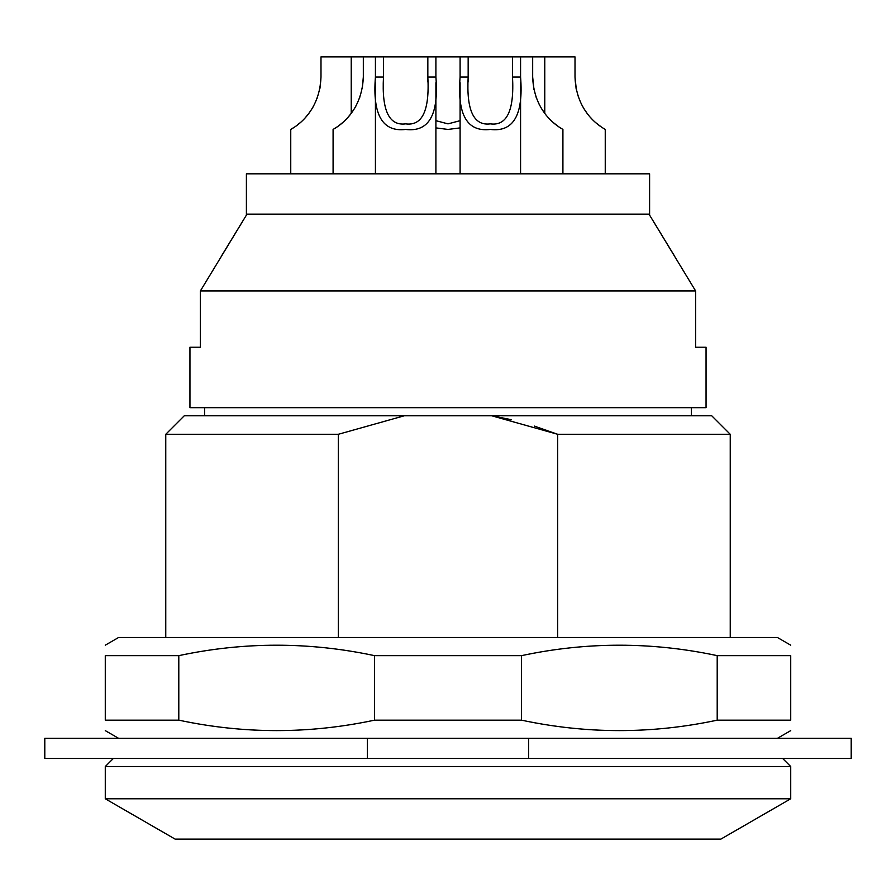 <?xml version="1.0" encoding="UTF-8"?>
<svg xmlns="http://www.w3.org/2000/svg" width="896" height="896" viewBox="0 0 896 896"><rect width="100%" height="100%" fill="white"/><g stroke="black" fill="none" stroke-linecap="round" stroke-linejoin="round"><path stroke-width="1.34" d="M649.6 214.144L246.4 214.144L246.4 173.824L649.6 173.824L649.6 215.13L695.632 290.965L200.368 290.965L246.4 215.13L221.39 256.155M674.61 256.155L649.6 215.13M246.4 214.144L246.4 215.13M200.368 290.965L200.368 347.2L189.952 347.2L189.952 407.68L706.048 407.68L706.048 347.2L695.632 347.2L695.632 290.965M511.224 419.686L491.59 415.744L711.693 415.744L730.24 434.291L557.659 434.291L491.59 415.744L404.41 415.744L338.341 434.291L338.341 637.504M338.341 434.291L165.76 434.291L184.307 415.744L404.41 415.744M534.352 426.082L557.659 434.291L557.659 637.504M367.36 738.304L44.8 738.304L44.8 758.464L367.36 758.464L367.36 738.304L851.2 738.304L851.2 758.464L367.36 758.464M528.64 758.464L528.64 738.304M113.344 758.464L105.28 766.528L790.72 766.528L782.656 758.464M105.28 798.784L175.112 839.104L720.888 839.104L790.72 798.784L105.28 798.784L105.28 766.528M790.72 798.784L790.72 766.528M717.203 720.16L717.203 655.648L790.72 655.648C790.72 641.726 790.72 641.726 790.72 655.648C790.72 641.726 790.72 641.726 790.72 655.648L790.72 720.16C790.72 734.082 790.72 734.082 790.72 720.16C790.72 734.082 790.72 734.082 790.72 720.16L717.203 720.16C651.974 734.082 586.746 734.082 521.517 720.16L374.483 720.16C309.254 734.082 244.026 734.082 178.797 720.16L105.28 720.16C105.28 734.082 105.28 734.082 105.28 720.16C105.28 734.082 105.28 734.082 105.28 720.16L105.28 655.648C105.28 641.726 105.28 641.726 105.28 655.648C105.28 641.726 105.28 641.726 105.28 655.648L178.797 655.648L178.797 720.16M249.693 729.826L257.88 730.24M592.413 729.826L600.6 730.24M374.483 720.16L374.483 655.648C309.254 641.726 244.026 641.726 178.797 655.648M521.517 720.16L521.517 655.648L374.483 655.648M717.203 655.648C651.974 641.726 586.746 641.726 521.517 655.648M790.72 645.176L777.437 637.504L118.563 637.504L105.28 645.176M592.413 645.982L600.6 645.568M249.693 645.982L257.88 645.568M460.096 127.893L448 129.438L435.904 127.893M435.904 120.68L448 123.861L460.096 120.68M460.096 77.056L468.16 77.056C466.334 110.41 473.726 126.011 490.336 123.861C506.934 126.112 514.326 110.51 512.512 77.056L520.576 77.056C523.555 114.867 513.475 132.328 490.336 129.438C467.152 132.227 457.072 114.766 460.096 77.056L460.096 56.896L383.488 56.896L383.488 77.056C381.662 110.41 389.054 126.011 405.664 123.861C422.262 126.112 429.654 110.51 427.84 77.056L427.84 56.896M468.16 81.894L468.16 56.896L575.008 56.896L575.008 77.056L576.33 89.634M427.84 81.928L427.84 77.056L435.904 77.056C438.883 114.867 428.803 132.328 405.664 129.438C382.48 132.227 372.4 114.766 375.424 77.056L375.424 56.896L320.992 56.896L320.992 77.056L319.906 88.458M583.778 108.427L587.171 113.434M587.194 113.467L583.834 108.517M576.094 88.458L575.008 77.056C576.33 117.04 607.074 129.942 605.248 129.438L605.248 173.824M576.005 88.01L578.57 97.496M581.358 104.037L583.789 108.45M590.654 117.645L591.528 118.597M595.918 122.797L601.317 126.963M544.768 56.896L544.768 113.344M533.758 88.458L532.672 77.056L533.994 89.634M541.442 108.427L544.835 113.434M544.858 113.467L541.498 108.517M562.912 173.824L562.912 129.438C564.738 129.942 533.994 117.04 532.672 77.056L532.672 56.896M533.669 88.01L536.234 97.496M539.022 104.037L541.453 108.45M548.318 117.645L549.192 118.597M553.582 122.797L558.981 126.963M312.267 108.349L308.717 113.579M308.694 113.602L312.211 108.45M319.995 88.01L320.992 77.056C319.48 117.141 288.904 130.066 290.752 129.438L294.638 126.986M296.318 125.798L300.138 122.741M305.368 117.622L308.829 113.434M312.222 108.427L313.6 106.03M317.173 98.202L317.43 97.496M351.232 56.896L351.232 113.344M290.752 129.438L290.752 173.824M362.331 88.01L363.328 77.056L362.242 88.458M354.603 108.349L351.053 113.579M351.03 113.602L354.547 108.45M336.974 126.986L333.088 129.438C331.24 130.066 361.816 117.141 363.328 77.056L363.328 56.896M338.654 125.798L342.474 122.741M347.704 117.622L351.165 113.434M354.558 108.427L355.936 106.03M359.509 98.202L359.766 97.496M333.088 129.438L333.088 173.824M375.424 56.896L383.488 56.896M435.904 77.056L435.904 56.896M512.512 81.928L512.512 56.896M460.096 56.896L468.16 56.896M520.576 77.056L520.576 56.896M375.424 77.056L383.488 77.056L383.488 81.894M691.421 407.68L691.421 415.744M204.579 407.68L204.579 415.744M730.24 434.291L730.24 637.504M165.76 434.291L165.76 637.504M118.563 738.304L105.28 730.632M777.437 738.304L790.72 730.632M435.904 173.824L435.904 82.69M375.424 173.824L375.424 82.667M520.576 173.824L520.576 82.69M460.096 173.824L460.096 82.667"/></g></svg>
